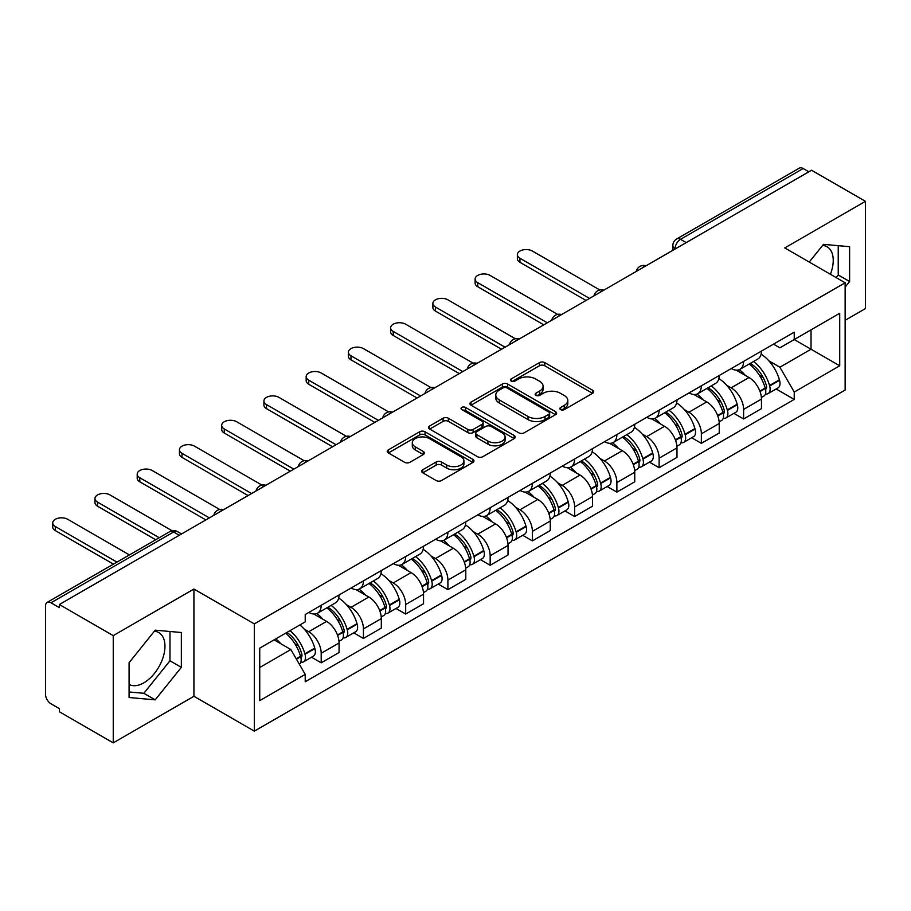 <?xml version="1.0" encoding="UTF-8"?>
<svg xmlns="http://www.w3.org/2000/svg" width="911" height="911" viewBox="0 0 911 911"><rect width="100%" height="100%" fill="white"/><g stroke="black" fill="none" stroke-linecap="round" stroke-linejoin="round"><path stroke-width="1.37" d="M560.641 409.62A2.631 1.515 0 0 0 564.353 409.62L592.594 393.313A3.758 2.175 0 0 0 593.699 391.776A3.758 2.175 0 0 0 592.594 390.25L544.755 362.624A3.758 2.175 0 0 0 539.437 362.624L511.196 378.93A2.631 1.515 0 0 0 510.433 380.001A2.631 1.515 0 0 0 511.196 381.071A2.631 1.515 0 0 0 514.92 381.071L518.575 378.965A12.025 6.946 0 0 1 535.588 378.965L539.574 381.265A12.025 6.946 0 0 1 543.093 386.173A12.025 6.946 0 0 1 539.574 391.092L535.919 393.199A2.631 1.515 0 0 0 535.144 394.269A2.631 1.515 0 0 0 535.919 395.351A2.631 1.515 0 0 0 539.642 395.351L543.298 393.233A12.025 6.946 0 0 1 560.299 393.233L564.285 395.533A12.025 6.946 0 0 1 567.815 400.453A12.025 6.946 0 0 1 564.285 405.361L560.641 407.468A2.631 1.515 0 0 0 559.866 408.538A2.631 1.515 0 0 0 560.641 409.62L560.641 407.468M822.633 245.412A29.869 17.241 -60 0 1 827.04 246.756A29.869 17.241 -60 0 1 830.399 274.279M154.369 631.232A29.869 17.241 -60 0 1 158.776 632.587A29.869 17.241 -60 0 1 163.354 656.512A29.869 17.241 -60 0 1 143.836 682.84A29.869 17.241 -60 0 1 129.089 684.412M422.761 469.734A3.758 2.175 0 0 0 421.656 471.26A3.758 2.175 0 0 0 422.761 472.798L436.187 480.552A3.758 2.175 0 0 0 441.505 480.552L472.866 462.446A3.758 2.175 0 0 0 473.959 460.909A3.758 2.175 0 0 0 472.866 459.372L425.016 431.757A3.758 2.175 0 0 0 419.709 431.757L388.348 449.863A3.758 2.175 0 0 0 387.243 451.389A3.758 2.175 0 0 0 388.348 452.926L404.552 462.287A3.758 2.175 0 0 0 409.87 462.287L423.296 454.543A3.758 2.175 0 0 0 424.389 453.006A3.758 2.175 0 0 0 423.296 451.469L415.257 446.823A10.055 5.808 0 0 1 412.307 442.723A10.055 5.808 0 0 1 418.513 437.36A10.055 5.808 0 0 1 429.468 438.624L460.966 456.798A10.055 5.808 0 0 1 463.915 460.909A10.055 5.808 0 0 1 457.709 466.273A10.055 5.808 0 0 1 446.743 465.009L441.505 461.979A3.758 2.175 0 0 0 436.187 461.979L422.761 469.734L422.761 472.798M254.317 623.898L193.929 589.041L113.249 635.627L59.363 604.517L811.564 170.232L865.45 201.342L784.758 247.929L845.146 282.786L254.317 623.898L254.317 731.146L845.146 390.033L845.146 282.786M518.837 432.827A3.758 2.175 0 0 0 524.155 432.827L555.516 414.721A3.758 2.175 0 0 0 556.621 413.184A3.758 2.175 0 0 0 555.516 411.647L507.678 384.032A3.758 2.175 0 0 0 502.36 384.032L470.998 402.138A3.758 2.175 0 0 0 469.905 403.675A3.758 2.175 0 0 0 470.998 405.201L518.837 432.827M462.879 410.189A2.631 1.515 0 0 1 465.555 410.554L465.555 407.433L514.191 435.515A3.758 2.175 0 0 1 515.296 437.041A3.758 2.175 0 0 1 514.191 438.578L482.83 456.684A3.758 2.175 0 0 1 477.512 456.684L429.673 429.07L429.673 425.995A3.758 2.175 0 0 0 428.569 427.532A3.758 2.175 0 0 0 429.673 429.07M429.673 425.995L443.099 418.251A3.758 2.175 0 0 1 448.406 418.251L467.81 429.445A3.758 2.175 0 0 0 473.128 429.445L482.033 424.31A3.758 2.175 0 0 0 483.137 422.772A3.758 2.175 0 0 0 482.033 421.246L461.831 409.574A2.631 1.515 0 0 1 461.057 408.504A2.631 1.515 0 0 1 462.686 407.103A2.631 1.515 0 0 1 465.555 407.433M113.249 635.627L113.249 742.864L59.363 711.753L59.363 708.633L50.97 703.782A7.664 4.418 -120 0 1 45.55 694.41L45.55 605.917A7.664 4.418 -120 0 1 47.133 602.41L169.799 531.603A7.664 4.418 60 0 1 173.625 531.978L50.97 602.797A7.664 4.418 -120 0 0 47.133 602.41M845.146 320.308L865.45 308.59L865.45 201.342M113.249 742.864L193.929 696.277L254.317 731.146M59.363 604.517L59.363 607.637L50.97 602.797M686.199 242.611L680.517 239.331A7.664 4.418 60 0 0 676.679 238.955L799.346 168.136A7.664 4.418 60 0 1 803.172 168.512L680.517 239.331A7.664 4.418 120 0 0 675.097 248.714L675.097 249.022M808.854 171.792L803.172 168.512M743.604 361.428A17.616 10.169 60 0 1 739.948 369.331L757.827 359.014A17.616 10.169 -120 0 0 761.471 351.111M726.636 385.239L731.146 387.847A17.616 10.169 60 0 1 743.604 409.415L761.471 399.098A17.616 10.169 -120 0 0 749.013 377.53L736.225 370.139M761.471 399.098L761.471 408.64L743.604 418.958L733.913 413.355M739.948 369.331A17.616 10.169 60 0 1 731.282 368.534M743.604 409.415L743.604 418.958M701.356 385.808A17.616 10.169 60 0 1 697.712 393.723L715.579 383.394A17.616 10.169 -120 0 0 719.235 375.491M691.665 437.747L701.356 443.338L719.235 433.021L719.235 423.49A17.616 10.169 -120 0 0 706.777 401.91L693.988 394.531M697.712 393.723A17.616 10.169 60 0 1 689.046 392.926M684.4 409.631L688.91 412.227A17.616 10.169 60 0 1 701.356 433.807L701.356 443.338M659.12 410.201A17.616 10.169 60 0 1 655.476 418.103L673.343 407.786A17.616 10.169 -120 0 0 676.987 399.883M649.429 462.128L659.12 467.73L676.987 457.413L676.987 447.87A17.616 10.169 -120 0 0 664.54 426.302L651.741 418.912M655.476 418.103A17.616 10.169 60 0 1 646.799 417.306M642.164 434.012L646.662 436.62A17.616 10.169 60 0 1 659.12 458.187L659.12 467.73M616.884 434.581A17.616 10.169 60 0 1 613.228 442.495L631.107 432.178A17.616 10.169 -120 0 0 634.751 424.264M607.193 486.52L616.884 492.111L634.751 481.794L634.751 472.262A17.616 10.169 -120 0 0 622.293 450.683L609.505 443.304M613.228 442.495A17.616 10.169 60 0 1 604.562 441.698M599.916 458.404L604.426 461A17.616 10.169 60 0 1 616.884 482.579L616.884 492.111M574.636 458.973A17.616 10.169 60 0 1 570.992 466.876L588.859 456.559A17.616 10.169 -120 0 0 592.514 448.656M564.945 510.912L574.636 516.503L592.514 506.186L592.514 496.643A17.616 10.169 -120 0 0 580.056 475.075L567.268 467.685M570.992 466.876A17.616 10.169 60 0 1 562.315 466.09M557.68 482.796L562.189 485.392A17.616 10.169 60 0 1 574.636 506.971L574.636 516.503M532.4 483.365A17.616 10.169 60 0 1 528.756 491.268L546.623 480.951A17.616 10.169 -120 0 0 550.267 473.037M522.709 535.292L532.4 540.895L550.267 530.566L550.267 521.035A17.616 10.169 -120 0 0 537.82 499.467L525.021 492.077M528.756 491.268A17.616 10.169 60 0 1 520.079 490.471M515.432 507.176L519.942 509.784A17.616 10.169 60 0 1 532.4 531.352L532.4 540.895M490.164 507.746A17.616 10.169 60 0 1 486.508 515.649L504.387 505.332A17.616 10.169 -120 0 0 508.031 497.429M480.473 559.684L490.164 565.275L508.031 554.958L508.031 545.427A17.616 10.169 -120 0 0 495.573 523.848L482.784 516.469M486.508 515.649A17.616 10.169 60 0 1 477.842 514.863M473.196 531.568L477.706 534.165A17.616 10.169 60 0 1 490.164 555.744L490.164 565.275M447.916 532.138A17.616 10.169 60 0 1 444.272 540.041L462.139 529.724A17.616 10.169 -120 0 0 465.794 521.821M438.225 584.065L447.916 589.668L465.794 579.35L465.794 569.808A17.616 10.169 -120 0 0 453.336 548.24L440.537 540.849M444.272 540.041A17.616 10.169 60 0 1 435.595 539.244M430.96 555.949L435.458 558.557A17.616 10.169 60 0 1 447.916 580.125L447.916 589.668M405.68 556.519A17.616 10.169 60 0 1 402.024 564.433L419.903 554.116A17.616 10.169 -120 0 0 423.547 546.201M395.989 608.457L405.68 614.048L423.547 603.731L423.547 594.2A17.616 10.169 -120 0 0 411.089 572.62L398.301 565.241M402.024 564.433A17.616 10.169 60 0 1 393.358 563.636M388.712 580.341L393.222 582.938A17.616 10.169 60 0 1 405.68 604.517L405.68 614.048M363.432 580.911A17.616 10.169 60 0 1 359.788 588.813L377.655 578.496A17.616 10.169 -120 0 0 381.31 570.593M353.741 632.849L363.432 638.44L381.31 628.123L381.31 618.58A17.616 10.169 -120 0 0 368.853 597.012L356.064 589.622M359.788 588.813A17.616 10.169 60 0 1 351.122 588.016M346.476 604.733L350.986 607.33A17.616 10.169 60 0 1 363.432 628.897L363.432 638.44M321.196 605.291A17.616 10.169 60 0 1 317.552 613.205L335.419 602.888A17.616 10.169 -120 0 0 339.063 594.974M311.505 657.23L321.196 662.821L339.063 652.504L339.063 642.972A17.616 10.169 -120 0 0 326.616 621.393L313.817 614.014M317.552 613.205A17.616 10.169 60 0 1 308.875 612.408M304.24 629.114L308.738 631.722A17.616 10.169 60 0 1 321.196 653.289L321.196 662.821M773.519 344.153L779.884 347.82L839.726 313.27L811.029 329.839L811.029 349.232L779.884 367.213L768.884 360.858M259.726 667.512L290.871 649.543L305.219 674.391L259.726 700.661L259.726 648.131L305.219 621.871L305.219 614.515L794.233 332.185L794.233 339.541L839.726 365.801L794.233 392.06L779.884 367.213M839.726 313.27L839.726 365.801M305.219 674.391L305.219 681.747L794.233 399.417L794.233 392.06M845.146 287.09L849.61 281.533L849.61 246.687L823.476 244.353L809.241 262.061M193.929 589.041L193.929 696.277M129.089 697.519L155.212 699.853L181.346 667.353L181.346 632.507L155.212 630.173L129.089 662.684L129.089 697.519M290.871 649.543L274.086 639.841M776.149 388.974L794.233 399.417M836.127 277.582L838.234 274.963L838.234 245.674M838.234 274.963L849.61 281.533M129.089 691.973L143.836 693.294L169.97 660.782L169.97 631.494M143.836 693.294L155.212 699.853M169.97 660.782L181.346 667.353M561.688 409.984L564.285 408.481A12.025 6.946 0 0 0 567.815 403.573L567.815 400.453M543.093 386.173L543.093 389.304A12.025 6.946 0 0 1 539.574 394.212L536.966 395.716M592.549 393.347L544.755 365.755A3.758 2.175 0 0 0 539.437 365.755L512.255 381.447M555.471 414.744L507.678 387.152A3.758 2.175 0 0 0 502.36 387.152L471.055 405.236M548.877 414.254A2.631 1.515 0 0 0 549.64 413.184A2.631 1.515 0 0 0 548.877 412.114L506.88 387.87A2.631 1.515 0 0 0 503.157 387.87L499.308 390.09A12.025 6.946 0 0 0 495.789 394.998A12.025 6.946 0 0 0 499.308 399.906L528.016 416.486A12.025 6.946 0 0 0 545.017 416.486L548.877 414.254L548.877 417.386A2.631 1.515 0 0 0 549.64 416.316L549.64 413.184M495.789 394.998L495.789 398.13A12.025 6.946 0 0 0 499.308 403.038L499.308 399.906M548.877 417.386L545.017 419.607A12.025 6.946 0 0 1 528.016 419.607L499.308 403.038M429.719 429.092L443.099 421.372L443.099 418.251M483.137 422.772L483.137 425.904A3.758 2.175 0 0 1 482.033 427.441L473.128 432.577A3.758 2.175 0 0 1 467.81 432.577L448.406 421.372A3.758 2.175 0 0 0 443.099 421.372M465.555 410.554L514.146 438.612M487.943 441.072A10.055 5.808 0 0 0 498.898 442.336A10.055 5.808 0 0 0 505.104 436.973A10.055 5.808 0 0 0 502.166 432.862L491.063 426.462A3.758 2.175 0 0 0 485.757 426.462L476.852 431.598A3.758 2.175 0 0 0 475.747 433.135A3.758 2.175 0 0 0 476.852 434.672L487.943 441.072L487.943 444.204A10.055 5.808 0 0 0 498.898 445.456A10.055 5.808 0 0 0 505.104 440.093L505.104 436.973M475.747 433.135L475.747 436.255A3.758 2.175 0 0 0 476.852 437.792L476.852 434.672M487.943 444.204L476.852 437.792M463.915 460.909L463.915 464.029A10.055 5.808 0 0 1 457.709 469.393A10.055 5.808 0 0 1 446.743 468.14L441.505 465.111A3.758 2.175 0 0 0 436.187 465.111L422.806 472.832M412.307 442.723L412.307 445.855A10.055 5.808 0 0 0 415.257 449.954L415.257 446.823M423.239 454.566L415.257 449.954M472.809 462.469L425.016 434.877A3.758 2.175 0 0 0 419.709 434.877L388.393 452.961L388.348 449.863M750.254 363.387A24.13 13.927 60 0 1 750.368 363.455A24.13 13.927 60 0 1 766.242 385.102L766.39 385.604A4.692 2.71 60 0 1 765.65 389.282A4.692 2.71 60 0 1 765.536 389.339M599.848 289.994L532.4 251.06A8.803 5.09 -0 0 0 522.8 249.956A8.803 5.09 -0 0 0 517.368 254.647A8.803 5.09 -0 0 0 519.942 258.246L519.942 262.311A8.803 5.09 180 0 1 517.368 258.713L517.368 254.647M749.195 363.99A29.106 16.808 60 0 1 765.183 388.006L765.331 388.507A9.668 5.58 60 0 1 763.805 396.103L761.402 397.492M765.456 393.962A9.668 5.58 -120 0 0 768.132 393.598A9.668 5.58 -120 0 0 769.658 386.002L769.522 385.501A29.106 16.808 -120 0 0 753.522 361.496M761.106 354.197A29.106 16.808 60 0 1 779.406 379.796L779.543 380.297A9.668 5.58 60 0 1 778.017 387.892L768.132 393.598M586.012 300.459L519.942 262.311M739.265 369.672A29.106 16.808 60 0 1 745.346 375.4M589.531 298.421L519.942 258.246M759.501 375.446L763.202 377.587M708.006 387.779A24.13 13.927 60 0 1 708.132 387.847A24.13 13.927 60 0 1 724.006 409.495L724.143 409.996A4.692 2.71 60 0 1 723.402 413.674A4.692 2.71 60 0 1 723.3 413.731M557.6 314.386L490.164 275.441A8.803 5.09 -0 0 0 480.564 274.336A8.803 5.09 -0 0 0 475.121 279.039A8.803 5.09 -0 0 0 477.706 282.638L477.706 286.703A8.803 5.09 180 0 1 475.121 283.105L475.121 279.039M706.959 388.382A29.106 16.808 60 0 1 722.947 412.398L723.095 412.899A9.668 5.58 60 0 1 721.558 420.483L719.155 421.873M723.22 418.354A9.668 5.58 -120 0 0 725.896 417.99A9.668 5.58 -120 0 0 727.422 410.394L727.285 409.893A29.106 16.808 -120 0 0 711.286 385.877M718.87 378.589A29.106 16.808 60 0 1 737.158 404.188L737.306 404.689A9.668 5.58 60 0 1 735.781 412.284L725.896 417.99M543.776 324.84L477.706 286.703M697.029 394.053A29.106 16.808 60 0 1 703.11 399.792M547.295 322.813L477.706 282.638M717.253 399.838L720.965 401.979M665.77 412.159A24.13 13.927 60 0 1 665.895 412.227A24.13 13.927 60 0 1 681.77 433.875L681.906 434.376A4.692 2.71 60 0 1 681.166 438.066A4.692 2.71 60 0 1 681.064 438.123M515.364 338.767L447.916 299.833A8.803 5.09 -0 0 0 438.316 298.728A8.803 5.09 -0 0 0 432.884 303.42A8.803 5.09 -0 0 0 435.458 307.018L435.458 311.084A8.803 5.09 180 0 1 432.884 307.485L432.884 303.42M664.711 412.774A29.106 16.808 60 0 1 680.711 436.779L680.847 437.28A9.668 5.58 60 0 1 679.321 444.875L676.919 446.265M680.972 442.735A9.668 5.58 -120 0 0 683.66 442.37A9.668 5.58 -120 0 0 685.186 434.786L685.038 434.285A29.106 16.808 -120 0 0 669.05 410.269M676.622 402.969A29.106 16.808 60 0 1 694.922 428.58L695.07 429.07A9.668 5.58 60 0 1 693.533 436.665L683.66 442.37M501.528 349.232L435.458 311.084M654.793 418.445A29.106 16.808 60 0 1 660.862 424.184M505.047 347.193L435.458 307.018M675.017 424.219L678.729 426.359M623.534 436.551A24.13 13.927 60 0 1 623.648 436.62A24.13 13.927 60 0 1 639.522 458.267L639.67 458.768A4.692 2.71 60 0 1 638.93 462.446A4.692 2.71 60 0 1 638.816 462.503M473.128 363.159L405.68 324.214A8.803 5.09 -0 0 0 396.08 323.12A8.803 5.09 -0 0 0 390.648 327.812A8.803 5.09 -0 0 0 393.222 331.41L393.222 335.476A8.803 5.09 180 0 1 390.648 331.877L390.648 327.812M622.475 437.155A29.106 16.808 60 0 1 638.463 461.171L638.611 461.672A9.668 5.58 60 0 1 637.085 469.256L634.682 470.645M638.736 467.127A9.668 5.58 -120 0 0 641.412 466.762A9.668 5.58 -120 0 0 642.938 459.167L642.802 458.666A29.106 16.808 -120 0 0 626.802 434.661M634.386 427.361A29.106 16.808 60 0 1 652.686 452.961L652.823 453.462A9.668 5.58 60 0 1 651.297 461.057L641.412 466.762M459.292 373.612L393.222 335.476M612.545 442.826A29.106 16.808 60 0 1 618.626 448.565M462.811 371.586L393.222 331.41M632.769 448.611L636.482 450.751M581.286 460.932A24.13 13.927 60 0 1 581.412 461A24.13 13.927 60 0 1 597.286 482.648L597.422 483.149A4.692 2.71 60 0 1 596.682 486.838A4.692 2.71 60 0 1 596.58 486.895M430.88 387.539L363.432 348.606A8.803 5.09 -0 0 0 353.844 347.501A8.803 5.09 -0 0 0 348.401 352.204A8.803 5.09 -0 0 0 350.986 355.791L350.986 359.856A8.803 5.09 180 0 1 348.401 356.269L348.401 352.204M580.227 461.547A29.106 16.808 60 0 1 596.227 485.552L596.363 486.053A9.668 5.58 60 0 1 594.837 493.648L592.435 495.037M596.5 491.507A9.668 5.58 -120 0 0 599.176 491.143A9.668 5.58 -120 0 0 600.702 483.559L600.554 483.058A29.106 16.808 -120 0 0 584.566 459.042M592.15 451.742A29.106 16.808 60 0 1 610.438 477.353L610.586 477.854A9.668 5.58 60 0 1 609.06 485.438L599.176 491.143M417.044 398.005L350.986 359.856M570.309 467.218A29.106 16.808 60 0 1 576.39 472.957M420.575 395.966L350.986 355.791M590.533 472.991L594.245 475.132M539.05 485.324A24.13 13.927 60 0 1 539.164 485.392A24.13 13.927 60 0 1 555.038 507.04L555.186 507.541A4.692 2.71 60 0 1 554.446 511.219A4.692 2.71 60 0 1 554.332 511.276M388.644 411.931L321.196 372.998A8.803 5.09 -0 0 0 311.596 371.893A8.803 5.09 -0 0 0 306.164 376.585A8.803 5.09 -0 0 0 308.738 380.183L308.738 384.248A8.803 5.09 180 0 1 306.164 380.65L306.164 376.585M537.991 485.927A29.106 16.808 60 0 1 553.99 509.944L554.127 510.445A9.668 5.58 60 0 1 552.601 518.04L550.198 519.429M554.252 515.899A9.668 5.58 -120 0 0 556.928 515.535A9.668 5.58 -120 0 0 558.466 507.939L558.318 507.438A29.106 16.808 -120 0 0 542.33 483.434M549.902 476.134A29.106 16.808 60 0 1 568.202 501.733L568.339 502.234A9.668 5.58 60 0 1 566.813 509.83L556.928 515.535M374.808 422.397L308.738 384.248M528.061 491.61A29.106 16.808 60 0 1 534.142 497.338M378.327 420.358L308.738 380.183M548.297 497.383L552.009 499.524M496.802 509.704A24.13 13.927 60 0 1 496.928 509.784A24.13 13.927 60 0 1 512.802 531.432L512.939 531.933A4.692 2.71 60 0 1 512.198 535.611A4.692 2.71 60 0 1 512.096 535.668M346.396 436.323L278.96 397.378A8.803 5.09 -0 0 0 269.36 396.274A8.803 5.09 -0 0 0 263.917 400.977A8.803 5.09 -0 0 0 266.502 404.575L266.502 408.64A8.803 5.09 180 0 1 263.917 405.042L263.917 400.977M495.755 510.319A29.106 16.808 60 0 1 511.743 534.336L511.891 534.837A9.668 5.58 60 0 1 510.365 542.421L507.951 543.81M512.016 540.28A9.668 5.58 -120 0 0 514.692 539.927A9.668 5.58 -120 0 0 516.218 532.331L516.082 531.83A29.106 16.808 -120 0 0 500.082 507.814M507.666 500.526A29.106 16.808 60 0 1 525.966 526.125L526.102 526.626A9.668 5.58 60 0 1 524.577 534.222L514.692 539.927M332.572 446.777L266.502 408.64M485.825 515.99A29.106 16.808 60 0 1 491.906 521.73M336.091 444.75L266.502 404.575M506.049 521.775L509.761 523.916M454.566 534.097A24.13 13.927 60 0 1 454.691 534.165A24.13 13.927 60 0 1 470.566 555.812L470.702 556.314A4.692 2.71 60 0 1 469.962 560.003A4.692 2.71 60 0 1 469.86 560.06M304.16 460.704L236.712 421.77A8.803 5.09 -0 0 0 227.112 420.666A8.803 5.09 -0 0 0 221.68 425.357A8.803 5.09 -0 0 0 224.265 428.956L224.265 433.021A8.803 5.09 180 0 1 221.68 429.423L221.68 425.357M453.507 534.711A29.106 16.808 60 0 1 469.507 558.716L469.643 559.217A9.668 5.58 60 0 1 468.117 566.813L465.715 568.202M469.769 564.672A9.668 5.58 -120 0 0 472.456 564.308A9.668 5.58 -120 0 0 473.982 556.723L473.834 556.222A29.106 16.808 -120 0 0 457.846 532.206M465.419 524.907A29.106 16.808 60 0 1 483.718 550.517L483.866 551.007A9.668 5.58 60 0 1 482.34 558.602L472.456 564.308M290.324 471.169L224.265 433.021M443.589 540.382A29.106 16.808 60 0 1 449.658 546.122M293.843 469.131L224.265 428.956M463.813 546.156L467.525 548.297M412.33 558.489A24.13 13.927 60 0 1 412.444 558.557A24.13 13.927 60 0 1 428.318 580.205L428.466 580.706A4.692 2.71 60 0 1 427.726 584.384A4.692 2.71 60 0 1 427.612 584.441M261.924 485.096L194.476 446.151A8.803 5.09 -0 0 0 184.876 445.046A8.803 5.09 -0 0 0 179.444 449.749A8.803 5.09 -0 0 0 182.018 453.348L182.018 457.413A8.803 5.09 180 0 1 179.444 453.815L179.444 449.749M411.271 559.092A29.106 16.808 60 0 1 427.259 583.108L427.407 583.609A9.668 5.58 60 0 1 425.881 591.193L423.478 592.583M427.532 589.064A9.668 5.58 -120 0 0 430.208 588.7A9.668 5.58 -120 0 0 431.734 581.104L431.598 580.603A29.106 16.808 -120 0 0 415.598 556.598M423.182 549.299A29.106 16.808 60 0 1 441.482 574.898L441.619 575.399A9.668 5.58 60 0 1 440.093 582.994L430.208 588.7M248.088 495.55L182.018 457.413M401.341 564.763A29.106 16.808 60 0 1 407.422 570.502M251.607 493.523L182.018 453.348M421.577 570.548L425.278 572.689M370.082 582.869A24.13 13.927 60 0 1 370.208 582.938A24.13 13.927 60 0 1 386.082 604.585L386.218 605.086A4.692 2.71 60 0 1 385.478 608.776A4.692 2.71 60 0 1 385.376 608.833M219.676 509.477L152.239 470.543A8.803 5.09 -0 0 0 142.64 469.438A8.803 5.09 -0 0 0 137.197 474.141A8.803 5.09 -0 0 0 139.782 477.728L139.782 481.794A8.803 5.09 180 0 1 137.197 478.207L137.197 474.141M369.035 583.484A29.106 16.808 60 0 1 385.023 607.489L385.171 607.99A9.668 5.58 60 0 1 383.633 615.585L381.231 616.975M385.296 613.445A9.668 5.58 -120 0 0 387.972 613.08A9.668 5.58 -120 0 0 389.498 605.496L389.35 604.995A29.106 16.808 -120 0 0 373.362 580.979M380.946 573.679A29.106 16.808 60 0 1 399.234 599.29L399.382 599.791A9.668 5.58 60 0 1 397.856 607.375L387.972 613.08M205.852 519.942L139.782 481.794M359.105 589.155A29.106 16.808 60 0 1 365.186 594.894M209.371 517.904L139.782 477.728M379.329 594.929L383.041 597.069M327.846 607.261A24.13 13.927 60 0 1 327.971 607.33A24.13 13.927 60 0 1 343.834 628.977L343.982 629.478A4.692 2.71 60 0 1 343.242 633.156A4.692 2.71 60 0 1 343.14 633.213M172.02 530.737L109.992 494.924A8.803 5.09 -0 0 0 100.392 493.83A8.803 5.09 -0 0 0 94.96 498.522A8.803 5.09 -0 0 0 97.534 502.12L97.534 506.186A8.803 5.09 180 0 1 94.96 502.587L94.96 498.522M326.787 607.865A29.106 16.808 60 0 1 342.787 631.881L342.923 632.382A9.668 5.58 60 0 1 341.397 639.977L338.994 641.367M343.048 637.837A9.668 5.58 -120 0 0 345.724 637.472A9.668 5.58 -120 0 0 347.262 629.877L347.114 629.376A29.106 16.808 -120 0 0 331.126 605.371M338.698 598.072A29.106 16.808 60 0 1 356.998 623.671L357.146 624.172A9.668 5.58 60 0 1 355.609 631.767L345.724 637.472M155.679 539.745L97.534 506.186M316.869 613.547A29.106 16.808 60 0 1 322.938 619.275M159.197 537.718L97.534 502.12M337.093 619.321L340.805 621.461M286.908 632.439A24.13 13.927 60 0 1 301.598 653.369L301.746 653.87A4.692 2.71 60 0 1 301.006 657.548A4.692 2.71 60 0 1 300.892 657.605M129.408 554.913L67.756 519.316A8.803 5.09 -0 0 0 58.156 518.211A8.803 5.09 -0 0 0 52.713 522.914A8.803 5.09 -0 0 0 55.298 526.512L55.298 530.566A8.803 5.09 180 0 1 52.713 526.979L52.713 522.914M285.678 633.145A29.106 16.808 60 0 1 300.539 656.273L300.687 656.774A9.668 5.58 60 0 1 299.355 664.233M300.812 662.217A9.668 5.58 -120 0 0 303.488 661.864A9.668 5.58 -120 0 0 305.014 654.269L304.878 653.768A29.106 16.808 -120 0 0 290.017 630.651M299.89 624.946A29.106 16.808 60 0 1 314.762 648.063L314.899 648.564A9.668 5.58 60 0 1 313.373 656.148L303.488 661.864M113.431 564.137L55.298 530.566M275.794 638.85A29.106 16.808 60 0 1 280.702 643.667M116.961 562.11L55.298 526.512M294.845 643.701L298.557 645.853M675.37 248.862L675.097 248.714A7.664 4.418 0 0 1 672.853 245.583L672.853 250.32M363.432 628.897L381.31 618.58M405.68 604.517L423.547 594.2M447.916 580.125L465.794 569.808M490.164 555.744L508.031 545.427M532.4 531.352L550.267 521.035M574.636 506.971L592.514 496.643M616.884 482.579L634.751 472.262M659.12 458.187L676.987 447.87M701.356 433.807L719.235 423.49M321.196 653.289L339.063 642.972M308.738 631.722L326.616 621.393M350.986 607.33L368.853 597.012M393.222 582.938L411.089 572.62M435.458 558.557L453.336 548.24M477.706 534.165L495.573 523.848M519.942 509.784L537.82 499.467M562.189 485.392L580.056 475.075M604.426 461L622.293 450.683M646.662 436.62L664.54 426.302M688.91 412.227L706.777 401.91M731.146 387.847L749.013 377.53M645.375 266.183A7.664 4.418 120 0 0 641.993 268.13M603.139 290.563A7.664 4.418 120 0 0 599.757 292.522M560.891 314.955A7.664 4.418 120 0 0 557.521 316.903M518.655 339.336A7.664 4.418 120 0 0 515.273 341.295M476.419 363.728A7.664 4.418 120 0 0 473.037 365.687M434.171 388.12A7.664 4.418 120 0 0 430.789 390.067M391.935 412.501A7.664 4.418 120 0 0 388.553 414.459M349.699 436.893A7.664 4.418 120 0 0 346.317 438.84M307.451 461.273A7.664 4.418 120 0 0 304.069 463.232M265.215 485.665A7.664 4.418 120 0 0 261.833 487.613M222.967 510.058A7.664 4.418 120 0 0 219.585 512.005M179.308 535.258L173.625 531.978A7.664 4.418 120 0 1 177.451 531.603A7.664 7.664 0 0 0 169.799 531.603M564.285 408.481L564.285 405.361M535.919 395.351L535.919 393.199M539.574 394.212L539.574 391.092M511.196 381.071L511.196 378.93M539.437 365.755L539.437 362.624M544.755 365.755L544.755 362.624M592.594 393.313L592.594 390.25M470.998 405.201L470.998 402.138M502.36 387.152L502.36 384.032M507.678 387.152L507.678 384.032M555.516 414.721L555.516 411.647M528.016 419.607L528.016 416.486M545.017 419.607L545.017 416.486M448.406 421.372L448.406 418.251M467.81 432.577L467.81 429.445M473.128 432.577L473.128 429.445M482.033 427.441L482.033 424.31M514.191 438.578L514.191 435.515M436.187 465.111L436.187 461.979M441.505 465.111L441.505 461.979M446.743 468.14L446.743 465.009M423.296 454.543L423.296 451.469M419.709 434.877L419.709 431.757M425.016 434.877L425.016 431.757M472.866 462.446L472.866 459.372M760.036 391.559L765.331 388.507M769.658 386.002L779.543 380.297M769.522 385.501L779.406 379.796M765.183 387.972L766.618 387.141M759.854 391.081L765.183 388.006M717.8 415.951L723.095 412.899M727.422 410.394L737.306 404.689M727.285 409.893L737.158 404.188M722.935 412.364L724.382 411.521M717.617 415.473L722.947 412.398M675.552 440.343L680.847 437.28M685.186 434.786L695.07 429.07M685.038 434.285L694.922 428.58M675.381 439.865L682.134 435.913M633.316 464.724L638.611 461.672M642.938 459.167L652.823 453.462M642.802 458.666L652.686 452.961M638.452 461.137L639.898 460.306M633.134 464.246L638.463 461.171M591.08 489.116L596.363 486.053M600.702 483.559L610.586 477.854M600.554 483.058L610.438 477.353M596.215 485.517L597.65 484.686M590.897 488.638L596.227 485.552M548.832 513.497L554.127 510.445M558.466 507.939L568.339 502.234M558.318 507.438L568.202 501.733M548.661 513.018L555.414 509.078M506.596 537.889L511.891 534.837M516.218 532.331L526.102 526.626M516.082 531.83L525.966 526.125M511.731 534.29L513.178 533.459M506.414 537.41L511.743 534.336M464.348 562.281L469.643 559.217M473.982 556.723L483.866 551.007M473.834 556.222L483.718 550.517M469.495 558.682L470.93 557.851M464.177 561.791L469.507 558.716M422.112 586.661L427.407 583.609M431.734 581.104L441.619 575.399M431.598 580.603L441.482 574.898M421.93 586.183L428.694 582.243M379.876 611.053L385.171 607.99M389.498 605.496L399.382 599.791M389.35 604.995L399.234 599.29M379.693 610.575L386.458 606.624M337.628 635.434L342.923 632.382M347.262 629.877L357.146 624.172M347.114 629.376L356.998 623.671M342.775 631.847L344.21 631.016M337.457 634.956L342.787 631.881M296.451 659.211L300.687 656.774M305.014 654.269L314.899 648.564M304.878 653.768L314.762 648.063M300.528 656.227L301.974 655.396M296.2 658.778L300.539 656.273M646.024 265.807A7.664 7.664 0 0 0 636.197 271.478M603.788 290.188A7.664 7.664 0 0 0 593.961 295.87M561.552 314.58A7.664 7.664 0 0 0 551.724 320.251M519.304 338.972A7.664 7.664 0 0 0 509.477 344.643M477.068 363.352A7.664 7.664 0 0 0 467.241 369.023M434.82 387.744A7.664 7.664 0 0 0 425.004 393.415M392.584 412.125A7.664 7.664 0 0 0 382.757 417.807M350.348 436.517A7.664 7.664 0 0 0 340.52 442.188M308.1 460.898A7.664 7.664 0 0 0 298.273 466.58M265.864 485.29A7.664 7.664 0 0 0 256.037 490.961M223.628 509.682A7.664 7.664 0 0 0 213.8 515.353M181.551 533.96L177.451 531.603M676.679 238.955A7.664 7.664 0 0 0 672.853 245.583"/></g></svg>
